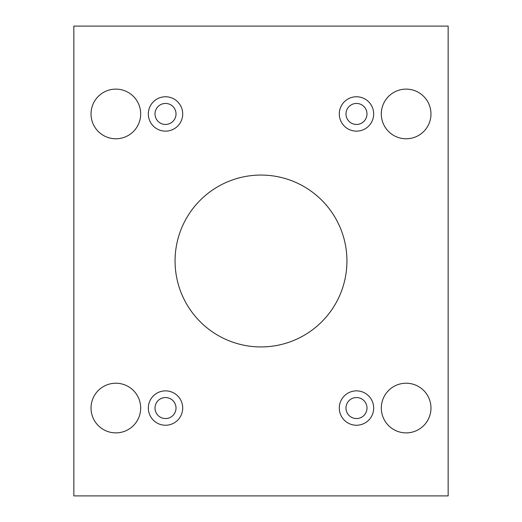 <?xml version="1.0" encoding="UTF-8"?>
<svg xmlns="http://www.w3.org/2000/svg" width="522" height="522" viewBox="0 0 522 522"><rect width="100%" height="100%" fill="white"/><g stroke="black" fill="none" stroke-linecap="round" stroke-linejoin="round"><path stroke-width="0.78" d="M448.157 26.1L73.843 26.1L73.843 495.9L448.157 495.9L448.157 26.1M165.513 425.241A17.187 17.187 0 0 1 150.63 399.461A17.187 17.187 0 0 1 180.397 399.461A17.187 17.187 0 0 1 165.513 425.241M356.487 425.241A17.187 17.187 0 0 1 341.603 399.461A17.187 17.187 0 0 1 371.37 399.461A17.187 17.187 0 0 1 356.487 425.241M356.487 131.139A17.187 17.187 0 0 1 341.603 105.353A17.187 17.187 0 0 1 371.37 105.353A17.187 17.187 0 0 1 356.487 131.139M165.513 131.139A17.187 17.187 0 0 1 150.63 105.353A17.187 17.187 0 0 1 180.397 105.353A17.187 17.187 0 0 1 165.513 131.139M140.686 113.946A24.828 24.828 0 0 0 103.447 92.446A24.828 24.828 0 0 0 103.447 135.452A24.828 24.828 0 0 0 140.686 113.946M430.97 113.946A24.828 24.828 0 0 0 393.725 92.446A24.828 24.828 0 0 0 393.725 135.452A24.828 24.828 0 0 0 430.97 113.946M140.686 408.054A24.828 24.828 0 0 0 103.447 386.548A24.828 24.828 0 0 0 103.447 429.554A24.828 24.828 0 0 0 140.686 408.054M430.97 408.054A24.828 24.828 0 0 0 393.725 386.548A24.828 24.828 0 0 0 393.725 429.554A24.828 24.828 0 0 0 430.97 408.054M261 175.059A85.941 85.941 0 0 1 335.424 303.967A85.941 85.941 0 0 1 186.576 303.967A85.941 85.941 0 0 1 261 175.059M176.018 408.054A10.505 10.505 0 0 1 165.513 418.553A10.505 10.505 0 0 1 155.008 408.054A10.505 10.505 0 0 1 165.513 397.549A10.505 10.505 0 0 1 176.018 408.054M366.992 408.054A10.505 10.505 0 0 1 356.487 418.553A10.505 10.505 0 0 1 345.982 408.054A10.505 10.505 0 0 1 356.487 397.549A10.505 10.505 0 0 1 366.992 408.054M366.992 113.946A10.505 10.505 0 0 1 356.487 124.451A10.505 10.505 0 0 1 345.982 113.946A10.505 10.505 0 0 1 356.487 103.447A10.505 10.505 0 0 1 366.992 113.946M176.018 113.946A10.505 10.505 0 0 1 165.513 124.451A10.505 10.505 0 0 1 155.008 113.946A10.505 10.505 0 0 1 165.513 103.447A10.505 10.505 0 0 1 176.018 113.946"/></g></svg>
